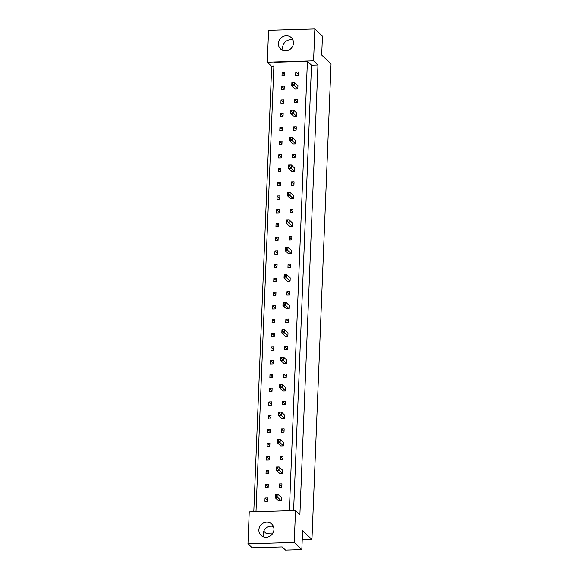 <?xml version="1.0" encoding="UTF-8"?>
<svg xmlns="http://www.w3.org/2000/svg" width="579" height="579" viewBox="0 0 579 579"><rect width="100%" height="100%" fill="white"/><g stroke="black" fill="none" stroke-linecap="round" stroke-linejoin="round"><path stroke-width="0.87" d="M285.65 50.851A7.809 7.288 -46.7 0 0 292.851 45.857A7.809 7.288 -46.7 0 0 291.309 37.606A7.809 7.288 -46.7 0 0 286.258 35.717A7.809 7.288 -46.7 0 0 279.056 40.718A7.809 7.288 -46.7 0 0 280.591 48.969A7.809 7.288 -46.7 0 0 285.65 50.851M292.988 40.074A7.809 7.288 -46.7 0 0 290.492 39.712A7.809 7.288 -46.7 0 0 283.16 50.496M266.108 537.29A7.809 7.288 -46.7 0 0 273.317 532.289A7.809 7.288 -46.7 0 0 271.775 524.038A7.809 7.288 -46.7 0 0 266.716 522.157A7.809 7.288 -46.7 0 0 259.515 527.151A7.809 7.288 -46.7 0 0 261.057 535.401A7.809 7.288 -46.7 0 0 266.108 537.29M263.619 536.928A7.809 7.288 133.3 0 1 270.958 526.152A7.809 7.288 133.3 0 1 273.447 526.506M282.002 75.697L284.687 75.617L284.817 72.375L282.132 72.455L282.002 75.697M298.489 71.977L295.797 72.057L295.666 75.299L298.359 75.219L298.489 71.977M281.445 89.427L284.137 89.347L284.267 86.105L281.575 86.184L281.445 89.427M292.178 84.31L291.751 85.858L295.116 89.028L297.801 88.949L297.932 85.706L294.573 82.536L294.443 85.779L291.751 85.858L291.881 82.616L294.573 82.536L292.229 83.007L292.178 84.31L292.931 84.288L292.981 82.985M280.895 103.156L283.587 103.076L283.717 99.834L281.025 99.914L280.895 103.156M297.382 99.436L294.697 99.516L294.566 102.758L297.251 102.678L297.382 99.436M280.345 116.886L283.037 116.806L283.167 113.564L280.475 113.643L280.345 116.886M291.071 111.761L290.651 113.318L294.009 116.488L296.701 116.408L296.832 113.166L293.473 109.996L293.343 113.238L290.651 113.318L290.781 110.075L293.473 109.996L291.128 110.466L291.071 111.761L291.83 111.74L291.881 110.444M279.795 130.608L282.487 130.536L282.617 127.293L279.925 127.366L279.795 130.608M296.282 126.895L293.589 126.975L293.459 130.217L296.151 130.137L296.282 126.895M279.244 144.337L281.93 144.258L282.06 141.015L279.375 141.095L279.244 144.337M289.97 139.221L289.551 140.769L292.909 143.939L295.601 143.867L295.731 140.625L292.366 137.455L292.236 140.697L289.551 140.769L289.681 137.527L292.366 137.455L290.021 137.925L289.97 139.221L290.723 139.199L290.774 137.903M278.687 158.067L281.38 157.987L281.51 154.745L278.817 154.825L278.687 158.067M295.181 154.347L292.489 154.427L292.359 157.669L295.051 157.589L295.181 154.347M278.137 171.797L280.829 171.717L280.96 168.475L278.267 168.554L278.137 171.797M288.87 166.68L288.443 168.228L291.809 171.398L294.494 171.319L294.624 168.076L291.266 164.906L291.136 168.149L288.443 168.228L288.574 164.986L291.266 164.906L288.921 165.377L288.87 166.68L289.623 166.658L289.674 165.355M277.587 185.526L280.279 185.446L280.41 182.204L277.717 182.284L277.587 185.526M294.074 181.806L291.382 181.886L291.251 185.128L293.944 185.048L294.074 181.806M277.037 199.256L279.729 199.176L279.86 195.934L277.167 196.013L277.037 199.256M287.763 194.131L287.343 195.688L290.701 198.858L293.394 198.778L293.524 195.536L290.166 192.366L290.036 195.608L287.343 195.688L287.474 192.445L290.166 192.366L287.821 192.836L287.763 194.131L288.516 194.11L288.574 192.814M276.487 212.978L279.172 212.906L279.302 209.663L276.617 209.736L276.487 212.978M292.974 209.265L290.282 209.337L290.151 212.587L292.844 212.507L292.974 209.265M275.937 226.707L278.622 226.628L278.752 223.385L276.067 223.465L275.937 226.707M286.663 221.591L286.243 223.139L289.601 226.309L292.294 226.237L292.424 222.995L289.059 219.825L288.928 223.067L286.243 223.139L286.373 219.897L289.059 219.825L286.714 220.295L286.663 221.591L287.416 221.569L287.466 220.273M275.38 240.437L278.072 240.357L278.202 237.115L275.51 237.195L275.38 240.437M291.867 236.717L289.182 236.797L289.051 240.039L291.736 239.959L291.867 236.717M274.83 254.167L277.522 254.087L277.652 250.845L274.96 250.924L274.83 254.167M285.563 249.05L285.136 250.598L288.501 253.768L291.186 253.689L291.317 250.446L287.958 247.276L287.828 250.519L285.136 250.598L285.266 247.356L287.958 247.276L285.613 247.747L285.563 249.05L286.316 249.028L286.366 247.725M274.28 267.896L276.972 267.816L277.102 264.574L274.41 264.654L274.28 267.896M290.767 264.176L288.074 264.256L287.944 267.498L290.636 267.418L290.767 264.176M273.729 281.626L276.422 281.546L276.552 278.304L273.86 278.376L273.729 281.626M284.455 276.501L284.036 278.058L287.394 281.228L290.086 281.148L290.217 277.906L286.858 274.736L286.728 277.978L284.036 278.058L284.166 274.815L286.858 274.736L284.506 275.206L284.455 276.501L285.208 276.48L285.266 275.184M273.179 295.348L275.865 295.276L275.995 292.026L273.31 292.106L273.179 295.348M289.666 291.635L286.974 291.707L286.844 294.957L289.536 294.877L289.666 291.635M272.622 309.077L275.315 308.998L275.445 305.755L272.752 305.835L272.622 309.077M283.355 303.961L282.928 305.509L286.294 308.679L288.986 308.607L289.116 305.357L285.751 302.187L285.621 305.437L282.928 305.509L283.059 302.267L285.751 302.187L283.406 302.665L283.355 303.961L284.108 303.939L284.159 302.643M272.072 322.807L274.764 322.727L274.895 319.485L272.202 319.565L272.072 322.807M288.559 319.087L285.874 319.167L285.744 322.409L288.429 322.329L288.559 319.087M271.522 336.537L274.214 336.457L274.345 333.214L271.652 333.294L271.522 336.537M282.248 331.42L281.828 332.968L285.186 336.138L287.879 336.059L288.009 332.816L284.651 329.646L284.521 332.889L281.828 332.968L281.959 329.726L284.651 329.646L282.306 330.117L282.248 331.42L283.008 331.398L283.059 330.095M270.972 350.266L273.664 350.186L273.795 346.944L271.102 347.024L270.972 350.266M287.459 346.546L284.767 346.626L284.636 349.868L287.329 349.788L287.459 346.546M270.422 363.996L273.107 363.916L273.237 360.674L270.552 360.746L270.422 363.996M281.148 358.871L280.728 360.428L284.086 363.598L286.779 363.518L286.909 360.276L283.544 357.105L283.413 360.348L280.728 360.428L280.858 357.185L283.544 357.105L281.199 357.576L281.148 358.871L281.901 358.85L281.951 357.554M269.865 377.718L272.557 377.646L272.687 374.396L269.995 374.475L269.865 377.718M286.359 374.005L283.667 374.077L283.536 377.32L286.229 377.247L286.359 374.005M269.315 391.447L272.007 391.368L272.137 388.125L269.445 388.205L269.315 391.447M280.048 386.331L279.621 387.879L282.986 391.049L285.671 390.977L285.802 387.727L282.443 384.557L282.313 387.807L279.621 387.879L279.751 384.637L282.443 384.557L280.098 385.035L280.048 386.331L280.801 386.309L280.851 385.013M268.765 405.177L271.457 405.097L271.587 401.855L268.895 401.935L268.765 405.177M285.252 401.457L282.566 401.536L282.436 404.779L285.121 404.699L285.252 401.457M268.215 418.906L270.907 418.827L271.037 415.584L268.345 415.664L268.215 418.906M278.94 413.782L278.521 415.338L281.879 418.508L284.571 418.429L284.702 415.186L281.343 412.016L281.213 415.259L278.521 415.338L278.651 412.096L281.343 412.016L278.998 412.487L278.94 413.782L279.693 413.761L279.751 412.465M267.664 432.636L270.35 432.556L270.48 429.314L267.795 429.394L267.664 432.636M284.151 428.916L281.459 428.996L281.329 432.238L284.021 432.158L284.151 428.916M267.114 446.358L269.8 446.286L269.93 443.044L267.245 443.116L267.114 446.358M277.84 441.241L277.421 442.797L280.779 445.968L283.471 445.888L283.601 442.646L280.236 439.475L280.106 442.718L277.421 442.797L277.551 439.555L280.236 439.475L277.891 439.946L277.84 441.241L278.593 441.22L278.644 439.924M266.557 460.088L269.249 460.008L269.38 456.766L266.687 456.845L266.557 460.088M283.051 456.375L280.359 456.447L280.229 459.69L282.921 459.617L283.051 456.375M266.007 473.817L268.699 473.738L268.83 470.495L266.137 470.575L266.007 473.817M276.74 468.701L276.313 470.249L279.679 473.419L282.364 473.34L282.494 470.097L279.136 466.927L279.006 470.17L276.313 470.249L276.444 467.007L279.136 466.927L276.791 467.405L276.74 468.701L277.493 468.679L277.544 467.383M265.457 487.547L268.149 487.467L268.28 484.225L265.587 484.305L265.457 487.547M281.944 483.827L279.252 483.906L279.121 487.149L281.814 487.069L281.944 483.827M264.907 501.276L267.599 501.197L267.73 497.954L265.037 498.034L264.907 501.276M275.633 496.152L275.213 497.708L278.571 500.878L281.264 500.799L281.394 497.556L278.036 494.386L277.906 497.629L275.213 497.708L275.343 494.466L278.036 494.386L275.684 494.857L275.633 496.152L276.386 496.131L276.444 494.835M255.998 511.67L274.048 62.271L307.406 61.302L289.355 510.7M293.611 510.577L311.502 65.159L317.958 64.971L299.893 514.659L295.514 510.519L294.233 542.407L247.957 543.753L249.238 511.865L295.514 510.519M253.79 511.735L271.681 66.317L267.295 62.185L268.576 30.296L314.853 28.95L322.452 36.115L321.692 55.034L331.043 63.856L311.943 539.483L302.593 530.661L301.833 549.58L294.233 542.407M314.853 28.95L313.572 60.838L317.958 64.971M272.941 533.056L265.971 533.259L263.749 531.16M301.833 549.58L285.527 550.05L282.161 546.88L252.191 547.748L247.957 543.753M302.224 539.766L311.943 539.483M267.295 62.185L313.572 60.838M271.681 66.317L273.889 66.252M311.502 65.159L307.406 61.302M267.628 500.473L265.037 498.034M281.843 486.346L279.252 483.906M268.178 486.744L265.587 484.305M268.728 473.014L266.137 470.575M282.95 458.894L280.359 456.447M269.278 459.292L266.687 456.845M269.828 445.562L267.245 443.116M284.05 431.435L281.459 428.996M270.379 431.833L267.795 429.394M270.936 418.103L268.345 415.664M285.15 403.976L282.566 401.536M271.486 404.374L268.895 401.935M272.036 390.644L269.445 388.205M286.258 376.524L283.667 374.077M272.586 376.922L269.995 374.475M273.136 363.192L270.552 360.746M287.358 349.065L284.767 346.626M273.693 349.463L271.102 347.024M274.243 335.733L271.652 333.294M288.458 321.613L285.874 319.167M274.793 322.004L272.202 319.565M275.343 308.281L272.752 305.835M289.565 294.154L286.974 291.707M275.894 294.552L273.31 292.106M276.451 280.822L273.86 278.376M290.665 266.695L288.074 264.256M277.001 267.093L274.41 264.654M277.551 253.363L274.96 250.924M291.765 239.243L289.182 236.797M278.101 239.634L275.51 237.195M278.651 225.911L276.067 223.465M292.873 211.784L290.282 209.337M279.201 212.182L276.617 209.736M279.758 198.452L277.167 196.013M293.973 184.325L291.382 181.886M280.308 184.723L277.717 182.284M280.858 170.993L278.267 168.554M295.08 156.873L292.489 154.427M281.408 157.264L278.817 154.825M281.959 143.541L279.375 141.095M296.18 129.414L293.589 126.975M282.516 129.812L279.925 127.366M283.066 116.082L280.475 113.643M297.28 101.955L294.697 99.516M283.616 102.353L281.025 99.914M284.166 88.623L281.575 86.184M298.388 74.503L295.797 72.057M284.716 74.894L282.132 72.455M281.264 500.799L276.386 496.131M275.684 494.857L275.343 494.466M282.364 473.34L277.493 468.679M276.791 467.405L276.444 467.007M283.471 445.888L278.593 441.22M277.891 439.946L277.551 439.555M284.571 418.429L279.693 413.761M278.998 412.487L278.651 412.096M285.671 390.977L280.801 386.309M280.098 385.035L279.751 384.637M286.779 363.518L281.901 358.85M281.199 357.576L280.858 357.185M287.879 336.059L283.008 331.398M282.306 330.117L281.959 329.726M288.986 308.607L284.108 303.939M283.406 302.665L283.059 302.267M290.086 281.148L285.208 276.48M284.506 275.206L284.166 274.815M291.186 253.689L286.316 249.028M285.613 247.747L285.266 247.356M292.294 226.237L287.416 221.569M286.714 220.295L286.373 219.897M293.394 198.778L288.516 194.11M287.821 192.836L287.474 192.445M294.494 171.319L289.623 166.658M288.921 165.377L288.574 164.986M295.601 143.867L290.723 139.199M290.021 137.925L289.681 137.527M296.701 116.408L291.83 111.74M291.128 110.466L290.781 110.075M297.801 88.949L292.931 84.288M292.229 83.007L291.881 82.616"/></g></svg>
